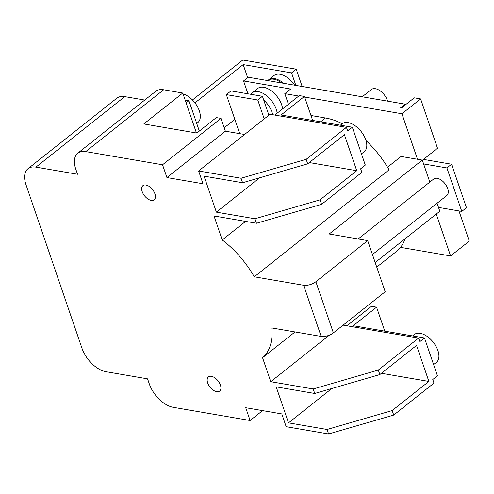 <?xml version="1.0" encoding="UTF-8"?>
<svg xmlns="http://www.w3.org/2000/svg" width="494" height="494" viewBox="0 0 494 494"><rect width="100%" height="100%" fill="white"/><g stroke="black" fill="none" stroke-linecap="round" stroke-linejoin="round"><path stroke-width="0.74" d="M283.649 83.313A18.062 10.176 -128.4 0 0 268.625 79.824A18.062 10.176 -128.4 0 0 268.248 80.152M268.625 79.824L274.077 75.496A18.062 10.176 51.6 0 1 294.665 85.203M250.921 94.317A18.062 10.176 51.6 0 1 252.261 92.81A18.062 10.176 51.6 0 1 265.043 94.582A18.062 10.176 51.6 0 1 276.22 109.143A18.062 10.176 51.6 0 1 277.165 113.182M362.213 96.793L371.395 89.5A12.041 6.786 51.6 0 1 379.917 90.68A12.041 6.786 51.6 0 1 387.37 100.387A12.041 6.786 51.6 0 1 387.611 101.153M267.686 80.571L267.847 80.442A18.062 10.176 51.6 0 1 281.679 82.973M196.717 123.444L197.822 122.568A17.759 10.01 -128.4 0 0 199.298 110.798A17.759 10.01 -128.4 0 0 183.052 93.903M272.737 114.719A18.062 10.176 -128.4 0 0 263.722 100.066M295.838 85.4L291.559 72.902L243.184 64.603L194.963 102.876M247.661 77.675L243.184 64.603M302.155 86.487L296.233 69.197L291.559 72.902M192.444 99.961L242.77 60.021L296.233 69.197M252.261 92.81L257.714 88.482A18.062 10.176 51.6 0 1 270.496 90.254A18.062 10.176 51.6 0 1 281.673 104.814A18.062 10.176 51.6 0 1 282.617 108.853M361.454 153.85L364.294 151.596A17.759 10.01 -128.4 0 0 365.77 139.833A17.759 10.01 -128.4 0 0 354.778 125.513A17.759 10.01 -128.4 0 0 342.206 123.772L340.422 125.192M433.602 364.566L436.437 362.318A17.759 10.01 -128.4 0 0 437.912 350.555A17.759 10.01 -128.4 0 0 426.921 336.235A17.759 10.01 -128.4 0 0 414.355 334.494L412.564 335.914M224.202 127.804L234.829 119.369M422.364 160.297L423.494 159.408L451.584 164.224L446.909 167.935L423.611 163.94L429.823 182.088M451.584 164.224L466.466 207.702L461.791 211.407L446.909 167.935M425.068 159.679L424.661 158.475L437.517 148.274L420.616 98.917L414.256 97.824L401.4 108.032L400.548 107.883L405.222 104.172L405.444 104.821M298.74 96.052L284.803 93.662L290.645 89.025L243.548 80.942L247.951 93.804M405.222 104.172L248.223 77.231L243.548 80.942M458.969 210.926L469.3 241.103L450.602 255.948L436.264 214.063M185.139 100.004L188.912 100.653L199.329 131.083M264.222 118.9L257.751 99.998L262.425 96.293L268.897 115.188M262.425 96.293L231.025 90.902L226.351 94.613L257.751 99.998M226.351 94.613L239.72 133.652M144.73 100.054L124.766 96.626A24.083 13.573 -128.4 0 0 116.8 98.22L27.973 168.72A24.083 13.573 51.6 0 1 35.939 167.126L77.527 174.258L75.773 169.146A24.083 13.573 51.6 0 1 77.774 153.196A24.083 13.573 51.6 0 1 85.74 151.602L162.545 164.78L166.923 177.568L225.363 131.188L244.586 134.485M259.653 177.797L216.378 212.148L204.047 176.142L242.591 182.755L307.7 163.841L344.411 134.708L356.742 170.714L309.306 162.569M331.795 388.519L288.521 422.864L276.195 386.858L314.734 393.471L379.849 374.563L416.559 345.423L428.885 381.43L381.448 373.291M358.15 238.973L433.713 179.001A10.535 5.94 51.6 0 1 441.167 180.038A10.535 5.94 51.6 0 1 447.688 188.529A10.535 5.94 51.6 0 1 446.811 195.507L372.445 254.534M437.067 203.244L438.499 207.412L461.791 211.407M400.56 247.358L450.602 255.948M284.803 93.662L288.428 104.24M420.616 98.917L401.918 113.762L304.644 97.065M387.537 167.213L401.085 156.462L417.504 159.278L401.918 113.762M417.504 159.278L422.302 160.105L423.611 163.94M274.781 115.071L299.339 95.583L304.434 96.454L312.64 120.425M304.434 96.454L281.055 115.003L352.346 127.242L365.307 165.089L360.626 168.8L361.855 172.375L321.569 204.349L320.032 199.848L254.916 218.762L216.378 212.148M352.346 127.242L347.671 130.947L346.442 127.372L306.163 159.34L241.047 178.254L198.613 170.973L270.064 114.262L346.442 127.372M307.7 163.841L306.163 159.34M356.742 170.714L320.032 199.848M186.121 102.869L188.912 100.653M346.93 325.793L371.488 306.299L376.576 307.175L384.783 331.147M376.576 307.175L353.204 325.725L424.494 337.958L437.449 375.811L432.775 379.516L433.998 383.097L393.718 415.071L392.174 410.57L327.065 429.477L288.521 422.864M424.494 337.958L419.814 341.669L418.591 338.087L378.305 370.062L313.196 388.976L270.761 381.689L329.449 335.111M379.849 374.563L378.305 370.062M428.885 381.43L392.174 410.57M27.973 168.72A24.083 13.573 51.6 0 0 25.972 184.67L82.004 348.338A24.083 13.573 51.6 0 0 105.982 371.71L147.57 378.842L149.318 383.955A24.083 13.573 51.6 0 0 173.295 407.328L250.1 420.511L245.722 407.723L281.79 413.91L286.168 426.699L328.603 433.979L327.065 429.477M328.603 433.979L393.718 415.071M242.591 182.755L241.047 178.254M270.761 381.689L262.555 357.712A72.248 40.712 51.6 0 0 271.786 327.948L321.162 336.42A9.034 3.977 -18.9 0 0 333.37 332.876L385.184 291.75L367.678 240.609L315.864 281.728A9.034 3.977 161.1 0 1 303.649 285.279L254.274 276.801A72.248 40.712 51.6 0 0 222.232 239.954L214.026 215.977L256.46 223.263L254.916 218.762M256.46 223.263L321.569 204.349M314.734 393.471L313.196 388.976M142.179 191.616A9.034 5.088 51.6 0 1 142.927 185.633A9.034 5.088 51.6 0 1 149.318 186.516A9.034 5.088 51.6 0 1 154.906 193.796A9.034 5.088 51.6 0 1 154.159 199.78A9.034 5.088 51.6 0 1 147.768 198.897A9.034 5.088 51.6 0 1 142.179 191.616M207.671 382.899A9.034 5.088 51.6 0 1 208.419 376.916A9.034 5.088 51.6 0 1 214.81 377.805A9.034 5.088 51.6 0 1 220.398 385.085A9.034 5.088 51.6 0 1 219.651 391.063A9.034 5.088 51.6 0 1 213.26 390.18A9.034 5.088 51.6 0 1 207.671 382.899M422.302 160.105L329.189 234.002L367.678 240.609M438.499 207.412L439.808 211.247L375.187 262.542M254.274 276.801L389.068 169.819A72.248 40.712 -128.4 0 0 366.011 140.58M225.363 131.188L220.985 118.399L216.316 117.597L196.84 133.059L143.797 123.957L182.755 93.039L163.662 89.76A24.083 13.573 -128.4 0 0 155.69 91.353L77.774 153.196M182.755 93.039L196.433 132.991M343.12 325.138L418.591 338.087M376.749 267.1L396.663 251.298A72.248 40.712 -128.4 0 0 404.969 238.905M342.286 123.71A72.248 40.712 -128.4 0 0 325.478 117.986L311.053 115.51A72.248 40.712 -128.4 0 0 310.948 115.491M166.923 177.568L202.991 183.756L198.613 170.973M222.232 239.954L245.611 221.398M162.545 164.78L220.985 118.399M250.1 420.511L262.573 410.613M295.029 331.937L262.555 357.712M35.939 167.126L124.766 96.626M321.162 336.42L303.649 285.279M333.37 332.876L315.864 281.728M85.74 151.602L163.662 89.76M320.668 121.802L325.478 117.986"/></g></svg>
